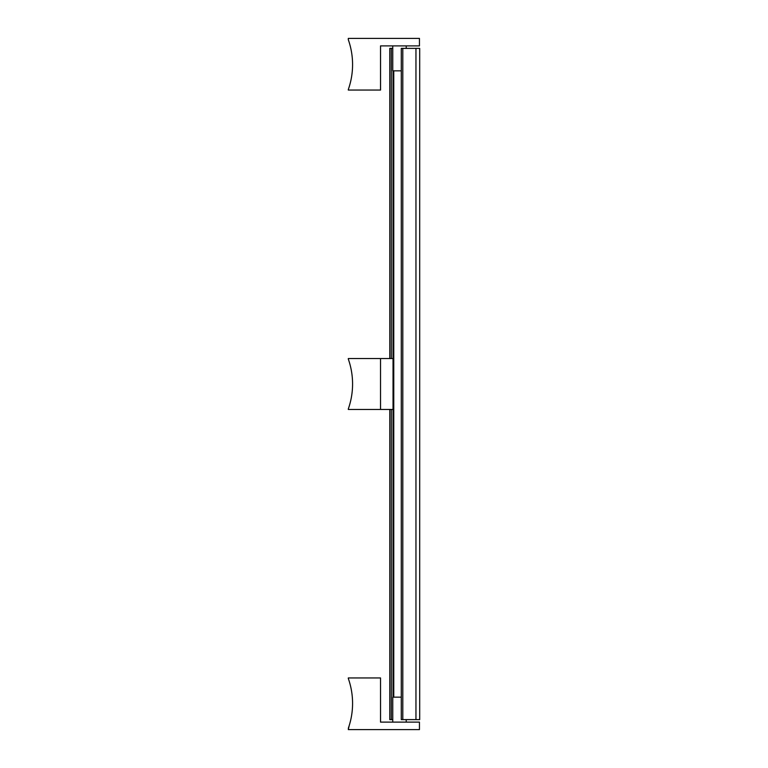 <?xml version="1.0" encoding="UTF-8"?>
<svg xmlns="http://www.w3.org/2000/svg" width="768" height="768" viewBox="0 0 768 768"><rect width="100%" height="100%" fill="white"/><g stroke="black" fill="none" stroke-linecap="round" stroke-linejoin="round"><path stroke-width="1.15" d="M392.755 719.616L389.789 719.616L389.789 409.45M392.755 48.384L389.789 48.384L389.789 358.55M419.702 719.616L419.702 48.384L419.702 719.616L401.28 719.616L401.29 48.384L401.28 719.616M419.702 48.384L401.29 48.384M348.298 90.058L348.298 89.539A74.861 74.861 0 0 0 348.298 39.658L348.298 38.4L419.453 38.4L419.453 45.888L380.525 45.888L380.525 90.058L348.298 90.058M349.152 42.202L348.298 39.658M401.28 70.838L392.755 70.838L392.755 45.888M393.034 409.45L348.298 409.45L348.298 408.95A74.861 74.861 0 0 0 348.298 359.059L348.298 358.55L393.034 358.55M380.525 409.45L380.525 358.55M380.544 722.112L380.525 677.942L380.525 722.112L419.453 722.112L419.453 729.6L348.298 729.6L349.152 725.798M348.298 728.342A74.861 74.861 0 0 0 348.298 678.461L348.298 677.942L380.525 677.942M401.28 697.162L392.755 697.162L392.755 722.112M391.286 48.384L391.286 358.55M391.286 409.45L391.286 719.616M415.958 48.384L415.958 719.616M402.806 48.384L402.806 719.616M401.309 48.384L401.309 719.616M393.763 70.838L393.763 697.162M393.034 70.838L393.034 697.162M380.544 90.058L380.544 45.888M406.224 48.384L406.224 45.888M406.224 719.616L406.224 722.112"/></g></svg>
